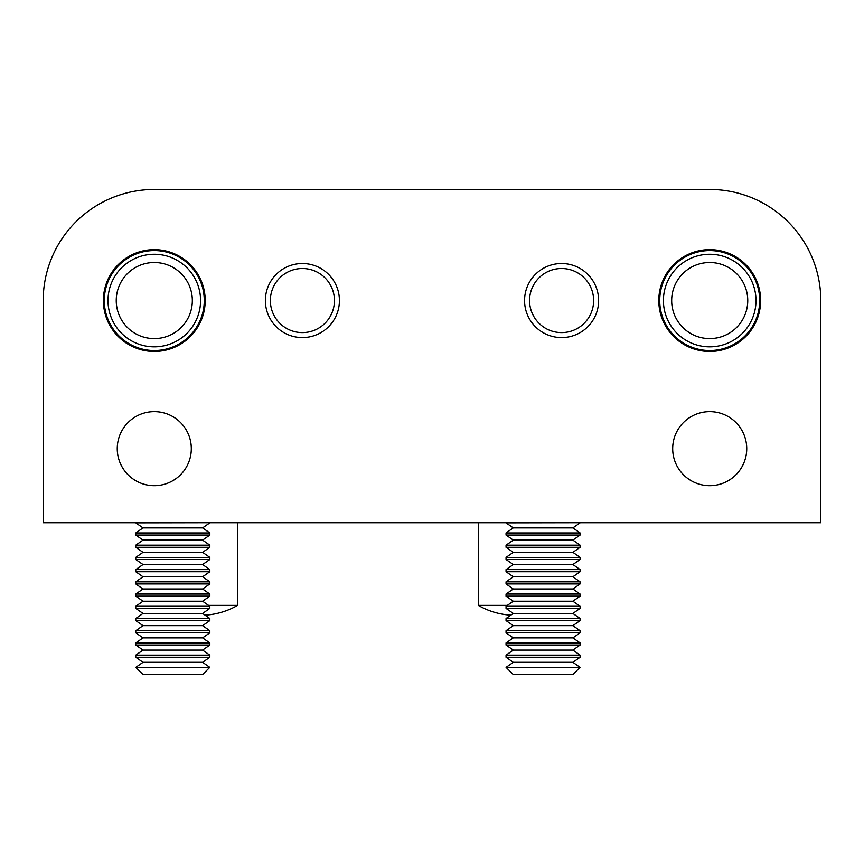 <?xml version="1.0" encoding="UTF-8"?>
<svg xmlns="http://www.w3.org/2000/svg" width="864" height="864" viewBox="0 0 864 864"><rect width="100%" height="100%" fill="white"/><g stroke="black" fill="none" stroke-linecap="round" stroke-linejoin="round"><path stroke-width="1.3" d="M820.8 522.72L43.2 522.72L43.2 300.553A111.089 111.089 0 0 1 154.289 189.464L709.711 189.464A111.089 111.089 0 0 1 820.8 300.553L820.8 522.72M672.689 448.664A37.033 37.033 0 0 0 728.233 480.73A37.033 37.033 0 0 0 728.233 416.599A37.033 37.033 0 0 0 672.689 448.664M117.256 448.664A37.033 37.033 0 0 0 172.8 480.73A37.033 37.033 0 0 0 172.8 416.599A37.033 37.033 0 0 0 117.256 448.664M205.2 300.553A50.911 50.911 0 0 1 128.833 344.639A50.911 50.911 0 0 1 128.833 256.457A50.911 50.911 0 0 1 205.2 300.553M760.633 300.553A50.911 50.911 0 0 1 684.256 344.639A50.911 50.911 0 0 1 684.256 256.457A50.911 50.911 0 0 1 760.633 300.553M673.51 440.888A37.033 37.033 0 0 0 701.935 484.866A37.033 37.033 0 0 0 745.913 456.44A37.033 37.033 0 0 0 717.487 412.463A37.033 37.033 0 0 0 673.51 440.888M190.987 443.75A37.033 37.033 0 0 0 149.375 411.966A37.033 37.033 0 0 0 117.58 453.578A37.033 37.033 0 0 0 159.192 485.363A37.033 37.033 0 0 0 190.987 443.75M557.766 263.714A37.033 37.033 0 0 1 595.415 315.641A37.033 37.033 0 0 1 531.619 322.283A37.033 37.033 0 0 1 557.766 263.714M593.46 297.227A32.033 32.033 0 0 1 564.916 332.413A32.033 32.033 0 0 1 529.74 303.869A32.033 32.033 0 0 1 558.284 268.682A32.033 32.033 0 0 1 593.46 297.227M282.172 331.56A37.033 37.033 0 0 1 285.66 267.516A37.033 37.033 0 0 1 339.368 302.562A37.033 37.033 0 0 1 282.172 331.56M275.573 283.046A32.033 32.033 0 0 1 319.907 273.715A32.033 32.033 0 0 1 329.227 318.049A32.033 32.033 0 0 1 284.893 327.38A32.033 32.033 0 0 1 275.573 283.046M507.352 605.372L478.289 605.372A74.056 74.056 0 0 0 510.829 615.157M237.6 522.72L237.6 605.372L208.537 605.372M513.281 527.904L506.056 532.958L580.111 532.958L572.897 527.904L513.281 527.904L506.056 522.85L580.111 522.72M513.281 540.119L506.056 545.184L580.111 545.184L572.897 540.119L513.281 540.119L506.056 535.064L580.111 535.064L580.111 532.958M513.281 552.344L506.056 557.399L580.111 557.399L572.897 552.344L513.281 552.344L506.056 547.29L580.111 547.29L580.111 545.184M513.281 564.559L506.056 569.614L580.111 569.614L572.897 564.559L513.281 564.559L506.056 559.505L580.111 559.505L580.111 557.399M513.281 576.785L506.056 581.839L580.111 581.839L572.897 576.785L513.281 576.785L506.056 571.73L580.111 571.73L580.111 569.614M513.281 589L506.056 594.054L580.111 594.054L572.897 589L513.281 589L506.056 583.945L580.111 583.945L580.111 581.839L572.897 576.785L580.111 571.73M513.281 601.225L506.056 606.28L580.111 606.28L572.897 601.225L513.281 601.225L506.056 596.16L580.111 596.16L580.111 594.054M513.281 613.44L506.056 618.494L580.111 618.494L572.897 613.44L513.281 613.44L506.056 608.386L580.111 608.386L580.111 606.28M513.281 625.655L506.056 630.72L513.281 625.655L506.056 630.72L580.111 630.72L572.897 625.655L513.281 625.655L506.056 620.6L580.111 620.6L580.111 618.494M513.281 637.88L506.056 642.935L580.111 642.935L572.897 637.88L513.281 637.88L506.056 632.826L580.111 632.826L580.111 630.72M513.281 650.095L506.056 655.15L513.281 650.095L506.056 655.15L580.111 655.15L572.897 650.095L513.281 650.095L506.056 645.041L580.111 645.041L580.111 642.935M580.079 667.354L506.088 667.354L513.281 674.536L572.897 674.536L580.079 667.354L572.897 662.321L513.281 662.321L506.056 657.266L580.111 657.266L580.111 655.15L572.897 650.095L580.111 655.15M142.992 527.904L135.767 532.958L209.833 532.958L202.608 527.904L142.992 527.904L135.767 522.85L209.833 522.72M142.992 540.119L135.767 545.184L209.833 545.184L202.608 540.119L142.992 540.119L135.767 535.064L209.833 535.064L209.833 532.958M142.992 552.344L135.767 557.399L209.833 557.399L202.608 552.344L142.992 552.344L135.767 547.29L209.833 547.29L209.833 545.184M142.992 564.559L135.767 569.614L209.833 569.614L202.608 564.559L142.992 564.559L135.767 559.505L209.833 559.505L209.833 557.399M142.992 576.785L135.767 581.839L209.833 581.839L202.608 576.785L142.992 576.785L135.767 571.73L209.833 571.73L209.833 569.614M142.992 589L135.767 594.054L209.833 594.054L202.608 589L142.992 589L135.767 583.945L209.833 583.945L209.833 581.839M142.992 601.225L135.767 606.28L209.833 606.28L202.608 601.225L142.992 601.225L135.767 596.16L209.833 596.16L209.833 594.054M142.992 625.655L135.767 630.72L209.833 630.72L202.608 625.655L142.992 625.655L135.767 620.6L135.767 618.494L142.992 613.44L135.767 618.494L209.833 618.494L202.608 613.44L142.992 613.44L135.767 608.386L209.833 608.386L209.833 606.28M135.767 620.6L209.833 620.6L209.833 618.494L205.06 615.157A74.056 74.056 0 0 0 237.6 605.372M142.992 637.88L135.767 642.935L209.833 642.935L202.608 637.88L142.992 637.88L135.767 632.826L209.833 632.826L209.833 630.72M142.992 650.095L135.767 655.15L209.833 655.15L202.608 650.095L142.992 650.095L135.767 645.041L209.833 645.041L209.833 642.935M209.79 667.354L135.81 667.354L142.992 674.536L202.608 674.536L209.79 667.354L202.608 662.321L142.992 662.321L135.767 657.266L209.833 657.266L209.833 655.15M709.711 262.505A38.048 38.048 0 0 1 742.662 319.572A38.048 38.048 0 0 1 676.76 319.572A38.048 38.048 0 0 1 709.711 262.505M747.76 300.553A38.048 38.048 0 0 1 690.692 333.493A38.048 38.048 0 0 1 690.692 267.602A38.048 38.048 0 0 1 747.76 300.553M756 300.553A46.289 46.289 0 0 1 686.567 340.632A46.289 46.289 0 0 1 686.567 260.464A46.289 46.289 0 0 1 756 300.553M154.289 262.505A38.048 38.048 0 0 1 187.24 319.572A38.048 38.048 0 0 1 121.338 319.572A38.048 38.048 0 0 1 154.289 262.505M192.337 300.553A38.048 38.048 0 0 1 135.259 333.493A38.048 38.048 0 0 1 135.259 267.602A38.048 38.048 0 0 1 192.337 300.553M200.567 300.553A46.289 46.289 0 0 1 131.144 340.632A46.289 46.289 0 0 1 131.144 260.464A46.289 46.289 0 0 1 200.567 300.553M105.916 287.928A49.993 49.993 0 0 1 189.4 264.967A49.993 49.993 0 0 1 167.54 348.743A49.993 49.993 0 0 1 105.916 287.928M659.902 296.33A49.993 49.993 0 0 1 738.266 259.524A49.993 49.993 0 0 1 730.966 345.794A49.993 49.993 0 0 1 659.902 296.33M659.729 300.553A49.993 49.993 0 0 1 734.713 257.256A49.993 49.993 0 0 1 734.713 343.84A49.993 49.993 0 0 1 659.729 300.553M104.296 300.553A49.993 49.993 0 0 1 179.28 257.256A49.993 49.993 0 0 1 179.28 343.84A49.993 49.993 0 0 1 104.296 300.553M478.289 522.72L478.289 605.372M572.897 527.904L580.111 522.85M506.056 535.064L506.056 532.958M572.897 540.119L580.111 535.064M506.056 547.29L506.056 545.184M572.897 552.344L580.111 547.29M506.056 559.505L506.056 557.399M572.897 564.559L580.111 559.505M506.056 571.73L506.056 569.614M506.056 583.945L506.056 581.839M572.897 589L580.111 583.945M506.056 596.16L506.056 594.054M572.897 601.225L580.111 596.16M506.056 608.386L506.056 606.28M572.897 613.44L580.111 608.386M506.056 620.6L506.056 618.494M572.897 625.655L580.111 620.6M506.056 632.826L506.056 630.72M572.897 637.88L580.111 632.826M506.056 645.041L506.056 642.935M572.897 650.095L580.111 645.041M506.056 657.266L506.056 655.15M513.281 662.321L506.088 667.354M572.897 662.321L580.111 657.266M202.608 527.904L209.833 522.85M135.767 535.064L135.767 532.958M202.608 540.119L209.833 535.064M135.767 547.29L135.767 545.184M202.608 552.344L209.833 547.29M135.767 559.505L135.767 557.399M202.608 564.559L209.833 559.505M135.767 571.73L135.767 569.614M202.608 576.785L209.833 571.73M135.767 583.945L135.767 581.839M202.608 589L209.833 583.945M135.767 596.16L135.767 594.054M202.608 601.225L209.833 596.16M135.767 608.386L135.767 606.28M202.608 613.44L209.833 608.386M202.608 625.655L209.833 620.6M135.767 632.826L135.767 630.72M202.608 637.88L209.833 632.826M135.767 645.041L135.767 642.935M202.608 650.095L209.833 645.041M135.767 657.266L135.767 655.15M142.992 662.321L135.81 667.354M202.608 662.321L209.833 657.266"/></g></svg>
